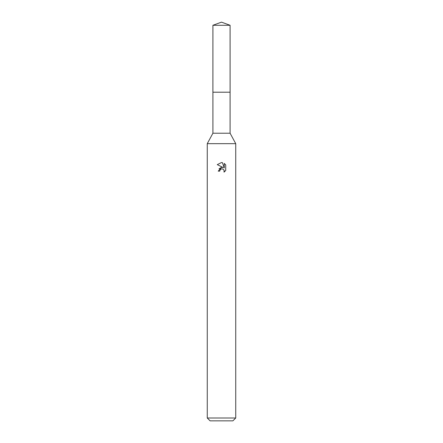 <?xml version="1.0" encoding="UTF-8"?>
<svg xmlns="http://www.w3.org/2000/svg" width="443" height="443" viewBox="0 0 443 443"><rect width="100%" height="100%" fill="white"/><g stroke="black" fill="none" stroke-linecap="round" stroke-linejoin="round"><path stroke-width="0.66" d="M230.089 92.216L230.089 133.216L212.911 133.216L212.911 92.216L230.094 92.205M212.911 133.216L207.263 143.659L235.737 143.659L235.737 418.004L207.263 418.004L210.109 420.85L232.891 420.85L235.737 418.004M219.722 171.136L219.961 170.101L219.722 171.136L218.227 171.136L221.5 167.393L222.563 167.41M223.316 167.609L217.269 164.63L221.5 162.548L222.419 162.647L224.263 167.958L224.263 163.406L225.731 164.89L225.731 170.505L224.031 172.139L224.097 170.25L222.868 169.021L221.5 168.899L222.187 168.855M223.876 169.841L224.269 171.12L224.031 172.139L225.731 170.505M221.517 167.388L219.025 168.789M221.146 169.01L219.961 170.101M225.731 164.89L224.263 163.412M222.419 162.647L221.594 162.548M221.5 162.548L217.269 164.63M221.5 22.15L230.089 25.279L230.1 92.205L212.9 92.205L212.911 25.279L221.5 22.15M212.911 25.279L230.089 25.279M230.089 133.216L235.737 143.659M207.263 143.659L207.263 418.004"/></g></svg>
